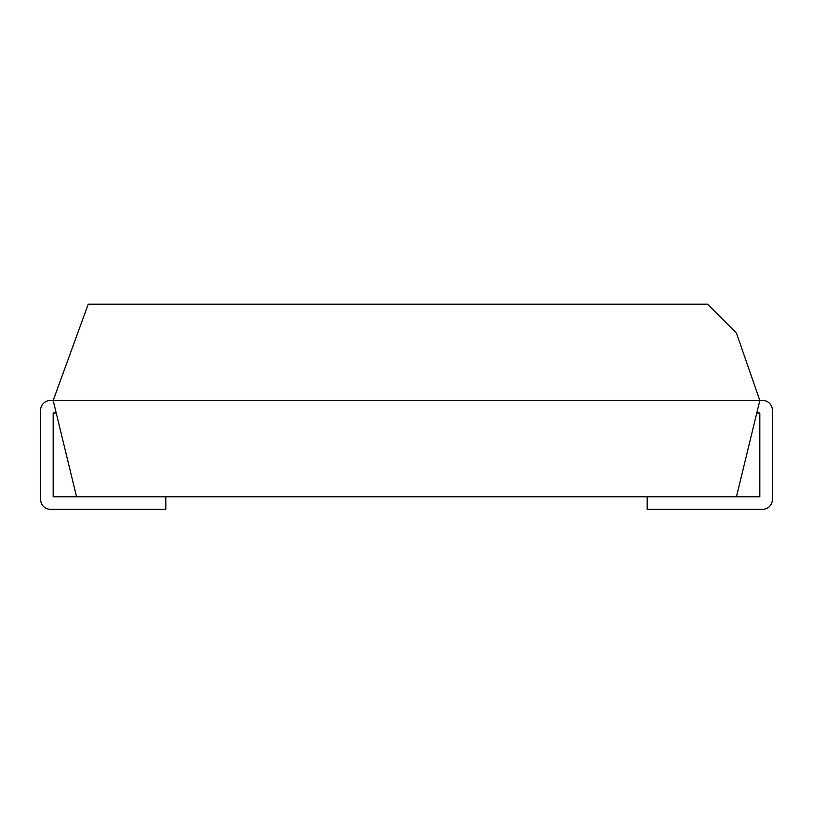 <?xml version="1.0" encoding="UTF-8"?>
<svg xmlns="http://www.w3.org/2000/svg" width="813" height="813" viewBox="0 0 813 813"><rect width="100%" height="100%" fill="white"/><g stroke="black" fill="none" stroke-linecap="round" stroke-linejoin="round"><path stroke-width="1.22" d="M647.189 496.763L647.189 509.273L762.726 509.273A9.624 9.624 0 0 0 772.35 499.649L772.35 410.108A9.624 9.624 0 0 0 762.726 400.484L759.83 400.484L736.446 333.086L707.564 304.204L88.221 304.204L53.17 400.484L759.83 400.484L736.446 496.763L759.83 496.763L759.83 412.994L756.791 412.994M165.811 496.763L165.811 509.273L50.274 509.273A9.624 9.624 0 0 1 40.65 499.649L40.65 410.108A9.624 9.624 0 0 1 50.274 400.484L53.17 400.484L76.554 496.763L53.17 496.763L53.17 412.994L56.209 412.994M76.554 496.763L736.446 496.763M388.899 304.204L427.719 304.204"/></g></svg>
